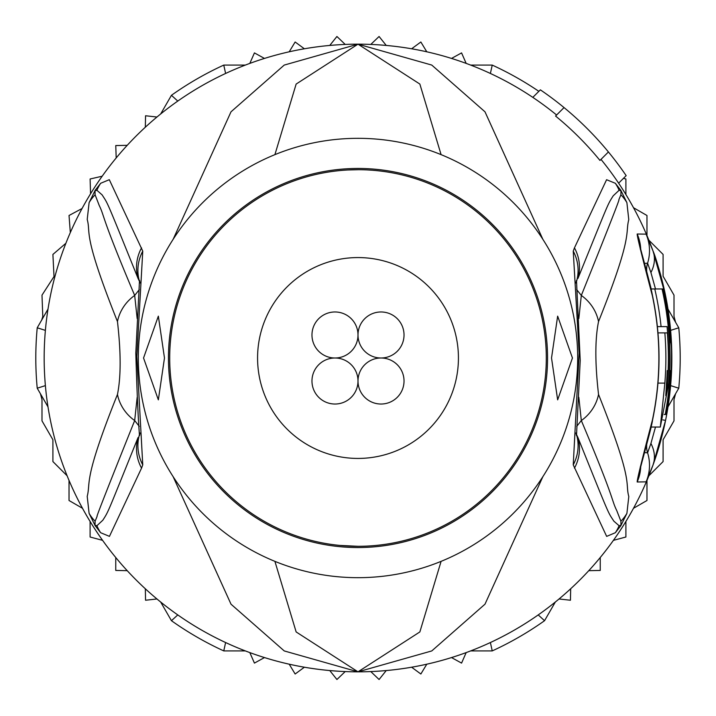 <?xml version="1.0" encoding="UTF-8"?>
<svg xmlns="http://www.w3.org/2000/svg" width="716" height="716" viewBox="0 0 716 716"><rect width="100%" height="100%" fill="white"/><g stroke="black" fill="none" stroke-linecap="round" stroke-linejoin="round"><path stroke-width="1.07" d="M358 334.99A23.01 23.01 0 0 0 334.99 311.97A23.01 23.01 0 0 0 311.97 334.99A23.01 23.01 0 0 0 334.99 358A23.01 23.01 0 0 0 358 334.99A23.01 23.01 0 0 0 381.01 358A23.01 23.01 0 0 0 404.03 334.99A23.01 23.01 0 0 0 381.01 311.97A23.01 23.01 0 0 0 358 334.99M334.99 358A23.01 23.01 0 0 0 311.97 381.01A23.01 23.01 0 0 0 334.99 404.03A23.01 23.01 0 0 0 358 381.01A23.01 23.01 0 0 0 334.99 358M404.03 381.01A23.01 23.01 0 0 0 381.01 358A23.01 23.01 0 0 0 358 381.01A23.01 23.01 0 0 0 381.01 404.03A23.01 23.01 0 0 0 404.03 381.01M458.428 358A100.428 100.428 0 0 0 358 257.572A100.428 100.428 0 0 0 257.572 358A100.428 100.428 0 0 0 358 458.428A100.428 100.428 0 0 0 458.428 358M339.527 545.395L358 546.299A188.299 188.299 0 0 1 169.701 358A188.299 188.299 0 0 1 358 169.701A188.299 188.299 0 0 1 546.299 358A188.299 188.299 0 0 1 358 546.299M623.466 178.347L625.9 178.991L625.9 194.537A313.832 313.832 0 0 0 618.633 183.18A313.832 313.832 0 0 1 653.01 250.958C655.865 257.348 660.045 272.214 665.558 295.574A313.832 313.832 0 0 1 665.558 420.426L653.01 465.042L646.101 481.85L637.177 481.984C637.034 479.827 642.091 459.251 652.365 420.256A300.872 300.872 0 0 0 652.365 295.744C642.091 256.749 637.034 236.173 637.177 234.016L646.101 234.15L653.01 250.958L665.558 295.574L664.806 295.726M655.489 427.04L650.925 443.455L647.586 452.807L644.588 452.601M651.202 427.04L649.072 435.364M556.609 115.008A313.832 313.832 0 0 0 532.82 97.376L540.356 89.84A324.294 324.294 0 0 1 626.16 175.644L618.624 183.18A313.832 313.832 0 0 0 600.993 159.391M542.853 239.296L484.992 111.812L431.757 65.067L358 44.168A313.832 313.832 0 0 1 532.82 97.376M671.832 358A313.832 313.832 0 0 1 665.558 420.426L653.01 465.042A313.832 313.832 0 0 1 358 671.832L431.766 650.933L484.992 604.179L542.853 476.704M608.421 151.962L599.954 160.429A312.373 312.373 0 0 0 555.571 116.046L564.038 107.579M574.456 247.87L606.586 179.716L615.339 183.287L620.879 190.402L626.894 202.637L628.773 219.642C624.97 234.409 633.4 234.49 598.54 321.556C594.96 339.16 594.96 363.451 598.54 394.444C634.313 484.24 624.791 481.716 628.8 496.555L626.903 513.372L620.879 525.598L615.348 532.713L606.658 536.391L573.239 464.872L579.154 353.06L573.239 251.128L574.456 247.87A41.841 40.597 25.2 0 1 577.928 278.461C609.513 200.632 607.204 205.394 613.209 195.817L619.089 190.286L620.978 190.751L620.897 194.797C613.2 213.144 634.107 164.215 581.32 295.44L578.832 318.584M573.239 251.128A41.841 40.552 25.7 0 1 576.532 281.424L576.443 281.621M615.339 183.287A41.841 41.152 133.7 0 1 619.089 190.286L620.853 190.59A41.841 22.894 146 0 0 620.316 189.534M620.879 190.402A41.841 7.849 147.1 0 1 620.978 190.742L620.897 194.797A41.841 41.17 163.3 0 1 626.894 202.637M598.54 321.556A41.841 39.819 -151.1 0 0 581.32 295.44L576.693 289.631M578.832 397.317L581.32 420.56C615.724 502.05 610.963 498.739 616.789 510.669L620.897 521.221L620.978 525.249L619.089 525.723L620.853 525.41A41.841 22.921 -146 0 1 620.307 526.466M598.54 394.444A41.841 39.819 151.1 0 1 581.32 420.56L576.702 426.36M626.903 513.372A41.841 41.161 -163.2 0 1 620.897 521.221L620.978 525.249A41.841 7.733 -147.1 0 1 620.879 525.598M615.348 532.713A41.841 41.143 -133.8 0 0 619.089 525.723L613.845 521.15C607.633 511.385 611.16 520.067 577.928 437.53L576.443 434.379M573.239 464.872A41.841 40.552 -25.7 0 0 576.532 434.567L577.928 437.53A41.841 40.597 -25.2 0 1 574.456 468.13M441.092 154.638L419.853 84.058L358 44.168L284.234 65.075L231 111.821L173.147 239.296M274.908 154.638L296.138 84.076L358 44.168A313.832 313.832 0 0 0 45.385 385.62L37.223 388.206L47.999 406.885M173.147 476.704L231.017 604.197L284.243 650.933L358 671.832A313.832 313.832 0 0 1 45.385 330.38L37.223 327.794A322.2 322.2 0 0 0 37.223 388.206M141.544 468.13L109.45 536.365L100.652 532.713L95.121 525.598L89.097 513.372L87.209 496.376C91.013 481.617 82.555 481.644 117.46 394.444C121.022 376.867 121.022 352.576 117.46 321.556C81.713 231.859 91.218 234.293 87.218 219.454L89.106 202.637L95.121 190.402L100.661 183.287L109.306 179.689L142.761 251.128L136.819 356.452L142.761 464.872L141.544 468.13A41.841 40.597 -154.8 0 1 138.072 437.53C106.532 515.493 108.877 510.696 102.818 520.228L96.911 525.723L95.022 525.249L95.103 521.221C102.791 502.802 81.946 552 134.68 420.56L137.168 397.317M142.761 464.872A41.841 40.552 -154.3 0 1 139.468 434.567L139.557 434.379M100.652 532.713A41.841 41.143 -46.2 0 1 96.911 525.723L95.147 525.41A41.841 22.921 -34 0 0 95.693 526.466M95.121 525.598A41.841 7.742 -32.9 0 1 95.022 525.249L95.103 521.221A41.841 41.161 -16.8 0 1 89.097 513.372M117.46 394.444A41.841 39.819 28.9 0 0 134.68 420.56L139.298 426.369M137.168 318.584L134.68 295.44C100.258 214.066 104.975 217.324 99.184 205.367L95.103 194.797L95.022 190.751L96.911 190.286L102.128 194.886C108.295 204.695 104.787 196.086 138.072 278.461L139.557 281.621M117.46 321.556A41.841 39.819 -28.9 0 1 134.68 295.44L139.307 289.631M89.106 202.637A41.841 41.17 16.7 0 1 95.103 194.797L95.022 190.751A41.841 7.84 32.9 0 1 95.121 190.402M95.684 189.534A41.841 22.903 34 0 0 95.147 190.59L96.911 190.286A41.841 41.152 46.3 0 1 100.661 183.287M141.544 247.87A41.841 40.597 154.8 0 0 138.072 278.461L139.468 281.424A41.841 40.552 154.3 0 1 142.761 251.128M274.908 561.362L296.147 631.942L358 671.832L419.862 631.933L441.092 561.362M358.6 169.701L347.815 169.978M358 577.678A219.678 219.678 0 0 0 577.678 358A219.678 219.678 0 0 0 358 138.322A219.678 219.678 0 0 0 138.322 358A219.678 219.678 0 0 0 358 577.678M164.474 358L158.352 399.85L143.549 358L158.352 316.15L164.474 358M572.451 358L557.648 399.85L551.526 358L557.648 316.15L572.451 358M644.588 263.399L647.586 263.193L650.925 272.545L655.489 288.96M649.072 280.636L651.202 288.96M661.083 326.621L667.043 326.621A310.637 310.637 0 0 1 667.616 383.105L665.799 395.671L666.498 383.105A309.518 309.518 0 0 0 667.258 370.557L668.118 370.557A310.368 310.368 0 0 0 667.357 332.895L664.851 332.895A307.88 307.88 0 0 1 664.851 383.105L660.313 427.04L668.789 383.105A311.8 311.8 0 0 0 662.058 288.96L654.782 288.96A304.703 304.703 0 0 1 661.083 326.621L657.378 326.621M651.023 288.96L654.782 288.96M657.968 332.895L664.851 332.895M669.362 332.895L668.986 332.895A311.997 311.997 0 0 1 669.746 370.557L670.122 370.557A312.373 312.373 0 0 1 665.227 414.492L665.916 414.492A313.062 313.062 0 0 0 670.803 370.557L670.283 383.105A313.295 313.295 0 0 1 666.157 414.492L666.533 414.492A313.662 313.662 0 0 0 670.659 383.105C671.778 358.501 671.787 344.969 670.677 342.517A313.062 313.062 0 0 0 663.347 288.96L662.649 288.96A312.373 312.373 0 0 1 669.362 332.895M662.058 288.96L662.649 288.96M664.18 414.492L665.227 414.492M675.573 393.764L674.007 399.6L674.007 420.856L663.097 439.749L663.097 461.569L648.893 475.773A313.832 313.832 0 0 0 668.001 406.885L678.777 388.206A322.2 322.2 0 0 0 678.777 327.794L668.001 309.115M678.777 388.206L670.615 385.62A313.832 313.832 0 0 0 670.615 330.38L678.777 327.794M514.911 86.215A313.832 313.832 0 0 0 490.388 73.462L492.232 65.093L470.672 65.093M160.67 602.031L171.446 620.7L177.774 614.919M171.446 620.7A322.2 322.2 0 0 0 223.768 650.907L225.612 642.538M470.672 650.907L492.232 650.907A322.2 322.2 0 0 0 544.554 620.7L555.33 602.031M538.853 91.344A322.2 322.2 0 0 0 492.232 65.093M245.328 65.093L223.768 65.093A322.2 322.2 0 0 0 171.446 95.3L160.67 113.969M675.573 322.236L674.007 316.4L674.007 295.144L663.097 276.251L663.097 254.431L648.893 240.227M544.554 620.7L538.226 614.919M492.232 650.907L490.388 642.538M223.768 650.907L245.328 650.907M145.321 588.785L145.563 600.241L156.956 598.979M115.759 557.522L115.759 570.437L127.215 570.679M90.1 521.463L90.1 537.009L102.585 540.347M69.031 480.409L69.031 500.502L82.492 508.279M40.427 393.764L41.993 399.6L41.993 420.856L52.903 439.749L52.903 461.569L67.107 475.773M370.798 671.572L379.077 679.511L386.237 670.561M329.763 670.561L336.923 679.511L345.202 671.572M289.21 664.197L295.144 674.007L304.381 667.214M249.83 652.598L254.431 663.097L264.473 657.574M451.528 657.574L461.569 663.097L466.17 652.598M82.063 208.508L69.031 215.498L70.32 232.575M65.89 243.27L52.903 254.431L54.013 276.546L41.993 295.144L42.79 316.499L41.698 320.034M156.956 117.021L145.563 115.759L145.321 127.215M127.215 145.321L115.759 145.563L116.198 157.941M102.173 176.217L90.1 178.991L90.565 193.776M47.999 309.115L37.223 327.794M264.473 58.426L254.431 52.903L249.83 63.402M304.381 48.786L295.144 41.993L289.21 51.803M386.237 45.439L379.077 36.489L370.798 44.428M426.79 51.803L420.856 41.993L411.619 48.786M466.17 63.402L461.569 52.903L451.528 58.426M345.202 44.428L336.923 36.489L329.763 45.439M646.969 235.591L646.969 215.498L633.508 207.721M223.768 65.093L225.612 73.462M171.446 95.3L177.774 101.081M411.619 667.214L420.856 674.007L426.79 664.197M559.044 598.979L570.437 600.241L570.679 588.785M588.785 570.679L600.241 570.437L600.241 557.522M613.415 540.347L625.9 537.009L625.9 521.463M633.508 508.279L646.969 500.502L646.969 480.409M360.649 547.525A189.552 189.552 0 0 1 358 547.552A189.552 189.552 0 0 1 168.457 359.325A189.552 189.552 0 0 1 355.351 168.475A189.552 189.552 0 0 1 358 168.448A189.552 189.552 0 0 1 547.543 356.675A189.552 189.552 0 0 1 360.649 547.525M650.925 443.455A41.841 31.11 -160.1 0 1 653.01 465.042A313.832 313.832 0 0 1 44.168 358A313.832 313.832 0 0 1 358 44.168M665.558 420.426L662.873 419.889M646.709 444.708A20.925 20.925 -58.5 0 0 647.586 452.807A41.841 41.841 -60.3 0 1 646.101 481.85M665.558 295.574A313.832 313.832 0 0 0 653.01 250.958L653.01 250.958A41.841 31.11 160.1 0 1 650.925 272.545M646.709 271.292A20.925 20.925 58.8 0 1 647.586 263.193A41.841 41.841 56.9 0 0 646.101 234.15M637.177 234.016A41.841 41.734 90.2 0 1 640.722 249.445M657.968 383.105L664.851 383.105M666.498 383.105L667.616 383.105M637.177 481.984A41.841 41.734 -90.6 0 0 640.722 466.555M575.924 432.974L576.496 435.605L580.211 360.47L576.496 280.395L575.924 283.026M140.076 283.026L139.504 280.395L135.807 353.051C136.971 392.162 138.197 419.674 139.504 435.596L140.076 432.974M660.313 427.04L651.023 427.04M640.328 466.716L639.979 469.535L642.154 461.355C648.768 436.993 652.222 423.308 652.509 420.292C661.19 378.764 661.19 337.236 652.509 295.708C651.462 289.729 647.962 275.857 642.001 254.108L639.979 246.465L640.328 249.284"/></g></svg>
